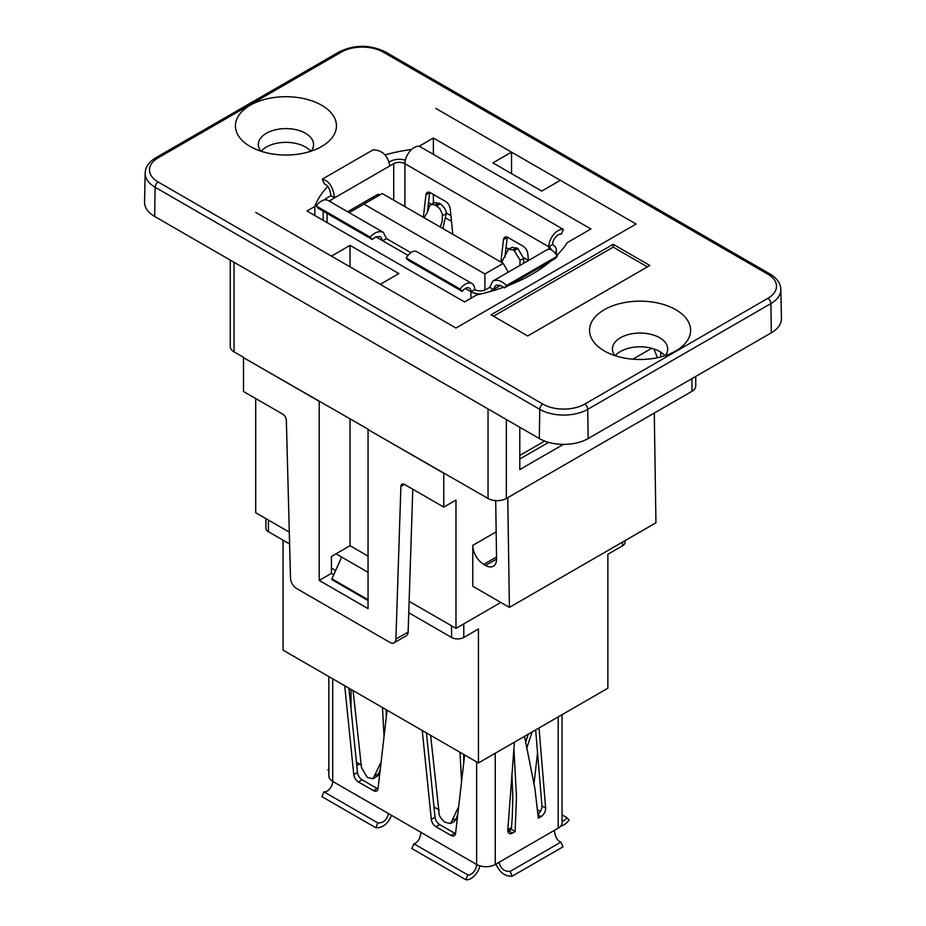 <?xml version="1.0" encoding="UTF-8"?>
<svg xmlns="http://www.w3.org/2000/svg" width="926" height="926" viewBox="0 0 926 926"><rect width="100%" height="100%" fill="white"/><g stroke="black" fill="none" stroke-linecap="round" stroke-linejoin="round"><path stroke-width="1.39" d="M335.629 570.52L331.427 568.089M289.606 543.944L268.401 531.698L268.401 520.065M265.878 518.606L265.878 528.179A8.635 4.989 0 0 0 268.401 531.698M622.527 542.08L622.527 545.808L607.873 554.269L607.873 688.215L478.441 762.943L478.441 628.997L463.787 637.458L463.787 623.858M451.575 625.826L451.575 637.458A8.635 4.989 0 0 0 463.787 637.458M451.575 637.458L408.76 612.734M368.05 556.098L350.04 545.703L335.999 553.806L368.05 572.314M368.05 600.511L331.902 579.641L331.902 578.831L368.05 599.701M331.902 578.831L341.671 557.082M622.527 545.808A8.635 4.989 0 0 0 625.062 542.277L625.062 540.622M283.055 540.159L283.055 650.145L478.441 762.943M562.059 714.664L562.059 822.774A13.161 7.593 180 0 1 558.204 828.145L495.248 864.49A13.161 7.593 180 0 1 476.635 864.49L332.723 781.405A13.161 7.593 180 0 1 328.869 776.034L328.869 676.593M344.715 685.749L353.767 774.564A6.575 3.797 -120 0 0 358.385 781.938L373.433 790.63A6.575 3.797 -120 0 0 376.72 790.954A6.575 3.797 -120 0 0 378.051 788.582L387.091 710.207M422.256 730.51L431.308 819.336A6.575 3.797 -120 0 0 435.926 826.71L450.974 835.391A6.575 3.797 -120 0 0 454.261 835.727A6.575 3.797 -120 0 0 455.592 833.354L464.644 754.979M391.49 815.343C387.901 823.932 382.67 828.064 375.782 827.74L377.877 822.982L323.95 791.846A7.952 4.595 120 0 0 329.737 788.859A7.952 4.595 120 0 0 332.723 781.405L332.723 678.816M377.877 822.982C383.572 822.971 387.08 819.823 388.388 813.549M375.782 827.74L321.866 796.615L323.95 791.846M348.905 688.157L357.482 772.423A6.575 3.797 -120 0 0 362.101 779.796L377.148 788.477A6.575 3.797 -120 0 0 378.005 788.883M426.446 732.929L435.023 817.183A6.575 3.797 -120 0 0 439.642 824.557L454.689 833.25A6.575 3.797 -120 0 0 455.546 833.643M537.983 814.023A6.575 3.797 120 0 0 541.93 805.944L535.656 729.908M507.865 831.374A6.575 3.797 120 0 0 508.71 830.981L511.407 829.418L512.286 816.801L512.807 797.506L511.939 775.027M420.96 832.347C420.091 838.887 417.742 842.695 413.934 843.806L411.85 848.563L465.778 879.7A13.219 7.628 120 0 0 479.911 865.879M328.869 768.788L327.954 769.819L328.869 771.254M430.613 735.337L439.017 812.276C438.692 815.193 440.649 818.515 444.897 822.265L450.615 823.503L454.435 821.431L456.391 818.491L457.861 813.699M463.787 762.341L463.695 754.435M386.154 709.675L386.246 717.569M380.32 768.927L378.005 775.675L373.062 778.731L367.356 777.493L361.476 767.515L353.072 690.565M382.473 707.545L384.035 736.772M381.13 761.901L373.062 778.731M450.615 823.503L458.671 806.673M461.576 781.544L460.025 752.317M465.778 879.7L467.861 874.931L413.934 843.806M467.861 874.931A7.952 4.595 120 0 0 473.649 871.956A7.952 4.595 120 0 0 476.635 864.49L476.635 761.913M507.818 829.696L511.546 827.555L507.818 829.696M351.023 708.922L351.023 689.384M356.441 762.202L361.499 765.119L356.441 762.202M378.456 774.9L379.556 775.537L378.456 774.9M433.993 806.963L439.04 809.891L433.993 806.963M455.997 819.672L457.097 820.309L455.997 819.672M537.543 752.826L534.024 783.384M524.521 736.344L534.927 788.628L538.33 818.179L541.015 816.628A6.575 3.797 120 0 0 545.645 808.085L539.036 727.963M514.416 742.177L507.807 829.939A6.575 3.797 120 0 0 509.15 833.446A6.575 3.797 120 0 0 512.437 833.122L515.122 831.571L511.407 829.418M554.35 830.367C555.16 836.942 557.336 840.843 560.89 842.104L562.973 846.862L512.194 876.181L510.11 871.424C504.149 871.563 500.48 868.507 499.114 862.256M496.023 864.039C499.716 872.57 505.11 876.621 512.194 876.181M525.424 743.115L528.214 734.214M562.059 814.868L566.978 817.716L569.062 820.066A13.219 7.628 -60 0 1 560.716 826.119M566.978 817.716A7.952 4.595 -60 0 1 562.059 821.339M560.89 842.104L510.11 871.424M513.918 748.798L516.476 796.638L515.122 831.571M526.547 748.671L532.137 731.945M333.754 574.722L331.427 573.379L319.215 580.428L319.215 401.352L243.503 357.644L243.503 391.49L282.685 414.107A5.186 2.986 -120 0 1 286.354 420.323L290.509 578.171A8.635 4.989 60 0 0 296.609 588.531L389.823 642.343A8.635 4.989 60 0 0 394.14 642.771A8.635 4.989 60 0 0 395.923 639.079L400.9 486.428L404.419 484.391M488.037 408.933L488.037 498.466L368.05 429.56L368.05 608.625L319.215 580.428M500.85 602.456L455.974 628.36L409.13 601.321L408.135 632.03L395.923 639.079M335.999 553.806L331.427 556.457L331.427 573.379M289.294 532.126L255.715 512.738L255.715 398.539M368.363 429.375L243.503 357.644M435.833 108.423L511.534 152.13L511.534 173.637M455.974 628.36L455.974 500.052L443.762 507.101L443.762 473.267L368.05 429.56M331.427 256.12L350.04 245.367L398.886 273.564L380.262 284.317L455.974 328.035L636.093 224.046L560.38 180.327L541.756 191.08L492.91 162.883L511.534 152.13L636.093 224.046L455.974 328.035L255.715 212.413M654.288 413.054L655.932 522.796L509.404 607.398L472.769 586.239L472.769 545.356A15.545 8.971 -120 0 0 483.754 564.385L496.533 557.012M495.688 500.607L496.567 558.876A15.545 8.971 60 0 1 493.35 566.214A15.545 8.971 60 0 1 485.583 565.439L483.754 564.385M653.941 348.963L657.448 357.702M544.65 441.054L519.787 455.407M548.597 442.362L519.787 458.995M509.404 607.398L507.761 497.656M394.14 642.771L406.352 635.722A8.635 4.989 -120 0 0 408.135 632.03M412.788 489.217L409.13 601.321M443.762 507.101L404.558 484.472A5.186 2.986 -120 0 0 401.965 484.217A5.186 2.986 -120 0 0 400.9 486.428M350.04 245.367L350.04 266.873M350.04 418.807L350.04 545.703M243.804 357.471L234.035 351.834L234.035 262.289M230.25 260.102L230.25 346.544A12.952 7.477 0 0 0 234.035 351.834M691.965 378.618L691.965 391.304A12.952 7.477 0 0 0 695.75 386.026L695.75 376.431M691.965 391.304L506.348 498.466L506.348 419.513M488.037 498.466A12.952 7.477 0 0 0 506.348 498.466M327.781 186.357A129.524 74.774 180 0 0 314.817 206.486L307.004 211.001L464.528 301.945L476.74 294.896A155.429 89.729 180 0 0 503.686 287.234M550.623 261.225A155.429 89.729 180 0 1 509.022 285.243L555.206 258.574L557.29 256.213L506.51 285.532C501.649 280.671 497.1 279.177 492.863 281.053L489.704 287.349L493.431 289.491L500.48 285.428M419.108 146.273L433.38 138.032L590.915 228.977L567.337 242.589A155.429 89.729 180 0 1 556.839 255.46M385.054 154.897A129.524 74.774 180 0 1 411.619 149.445M675.783 350.942A50.513 29.157 180 0 1 604.342 350.942A50.513 29.157 180 0 1 604.342 309.701A50.513 29.157 180 0 1 675.783 309.701A50.513 29.157 180 0 1 675.783 350.942L675.783 350.942M321.658 146.493A50.513 29.157 180 0 1 250.217 146.493A50.513 29.157 180 0 1 250.217 105.251A50.513 29.157 180 0 1 321.658 105.251A50.513 29.157 180 0 1 321.658 146.493L321.658 146.493M613.197 244.314L649.832 265.461L527.716 335.964L491.081 314.817L613.197 244.314L613.197 247.138L647.39 266.873M433.38 138.032L433.38 154.364M433.38 194.414L433.38 203.211M314.817 206.486L314.817 215.515M428.506 202.678L431.342 204.31M446.182 212.876L450.904 215.619M506.047 247.45L508.883 249.082M523.722 257.648L528.457 260.38M507.24 237.149A6.575 3.797 -120 0 0 507.205 237.45L504.936 257.104M429.699 192.388A6.575 3.797 -120 0 0 429.664 192.677L427.395 212.332M405.333 160.152A13.161 7.593 0 0 0 390.008 161.541L389.221 161.992M386.431 238.584L410.82 252.659L386.431 238.63L382.716 240.783L407.996 255.368M406.178 257.914L460.106 289.051A13.219 7.628 -60 0 1 471.947 283.53L416.596 251.571C413.355 250.275 409.882 252.393 406.178 257.914L408.262 260.275L462.19 291.412A7.952 4.595 -60 0 1 469.308 288.079A7.952 4.595 -60 0 1 470.952 291.725A13.161 7.593 0 0 0 480.93 293.936M471.947 283.53A13.219 7.628 -60 0 1 474.679 289.572A7.894 4.561 0 0 0 485.849 289.572L489.704 287.349M551.109 249.777A7.894 4.561 0 0 0 548.805 246.779A13.219 7.628 120 0 1 553.771 234.382A13.219 7.628 120 0 1 563.39 229.416L419.466 146.331A13.219 7.628 120 0 0 409.848 151.297A13.219 7.628 120 0 0 404.894 163.682A7.894 4.561 0 0 0 393.724 163.682L330.767 200.039A7.894 4.561 0 0 0 329.32 201.185M347.632 211.753A6.575 3.797 -60 0 1 347.956 211.556L350.641 210.005L350.792 211.707M373.699 198.477L373.838 196.613L376.535 195.05A6.575 3.797 -60 0 1 379.822 194.726A6.575 3.797 -60 0 1 380.007 194.842M460.106 289.051L462.19 291.412M475.385 289.931L474.679 289.525L470.952 291.725L470.952 298.23M489.599 291.702L493.431 289.491L495.491 285.613L496.567 285.173L500.503 285.428L504.427 287.893L509.022 285.243M375.968 236.882L382.716 240.783L380.736 236.952L379.718 236.535L375.944 236.894L372.194 239.452L370.111 237.091C374.833 232.148 379.255 230.586 383.376 232.391L386.431 238.63M506.51 285.532L504.427 287.893M370.111 237.091L316.183 205.966A13.219 7.628 -60 0 1 328.024 200.433L383.376 232.391M316.183 205.966L318.266 208.315L372.194 239.452M389.858 165.916C387.774 155.429 382.172 150.07 373.051 149.85L322.271 179.169C328.973 180.79 333.094 187.006 334.622 197.805L330.906 195.664L327.04 197.886A13.161 7.593 0 0 0 324.54 199.912M492.863 281.053L547.266 249.65C550.38 248.411 553.725 250.61 557.29 256.213M555.183 253.18A13.161 7.593 0 0 0 556.387 249.997A13.161 7.593 0 0 0 552.533 244.626L548.805 246.779L404.894 163.682L404.894 206.614M500.885 262.046L503.478 239.591A6.575 3.797 60 0 1 504.809 237.23A6.575 3.797 60 0 1 508.096 237.554L523.144 246.235A6.575 3.797 60 0 1 527.762 253.608L528.468 260.495M423.344 217.274L425.937 194.83A6.575 3.797 60 0 1 427.268 192.458A6.575 3.797 60 0 1 430.555 192.782L445.603 201.474A6.575 3.797 60 0 1 450.221 208.848L452.814 234.29M349.171 212.644L382.253 193.546L503.212 263.389L508.281 272.151M377.391 194.657A6.575 3.797 -60 0 1 377.449 196.092L377.426 196.335M563.39 229.416L561.306 234.185A7.952 4.595 120 0 0 555.519 237.172A7.952 4.595 120 0 0 552.533 244.626M484.911 290.035L484.911 273.946L503.212 263.389M363.953 204.114L484.911 273.946M501.579 262.44L508.362 249.36L512.807 249.835L514.161 250.622L520.076 260.206L519.868 265.461M440.197 227.009L442.223 221.407L442.385 214.103L439.7 208.57L435.266 205.063L431.655 204.287L429.641 205.665L427.233 212.691L424.039 217.679M330.906 195.664C330.084 189.089 327.908 185.188 324.366 183.927L322.271 179.169M427.928 207.713L428.715 208.176M446.077 218.2L451.494 221.326M505.469 252.485L506.256 252.937M508.362 249.36L512.182 247.3L517.889 248.538L523.769 258.516L523.584 263.32M442.825 228.514L446.228 213.756C446.563 210.839 444.596 207.517 440.348 203.766L434.641 202.528L430.81 204.6M158.161 182.017A4.317 2.489 120 0 0 155.105 187.249L539.754 409.327A33.915 19.585 0 0 0 587.732 409.327L770.895 303.578L771.335 332.793A34.54 19.944 0 0 0 781.451 318.44L780.826 289.479A33.915 19.585 0 0 1 770.895 303.578A4.317 2.489 -120 0 0 767.839 298.346L584.676 404.095A29.597 17.096 180 0 1 542.81 404.095L158.161 182.017A29.597 17.096 180 0 1 158.161 157.848L341.324 52.099A29.597 17.096 180 0 1 383.19 52.099L767.839 274.177A29.597 17.096 180 0 1 767.839 298.346M771.335 332.793L588.16 438.542L587.732 409.327A4.317 2.489 -120 0 0 584.676 404.095M542.81 404.095A4.317 2.489 -60 0 0 539.754 409.327L539.326 438.542A34.54 19.944 0 0 0 588.16 438.542M539.326 438.542L154.665 216.464L155.105 187.249A33.915 19.585 0 0 1 145.174 173.162L144.549 202.123A34.54 19.944 0 0 0 154.665 216.464M493.523 316.229L613.197 247.138M311.09 151.158A27.63 15.95 0 0 0 313.567 144.56A27.63 15.95 0 0 0 296.517 129.814A27.63 15.95 0 0 0 266.399 133.275A27.63 15.95 0 0 0 258.308 144.56A27.63 15.95 0 0 0 260.785 151.158M310.742 151.274A27.63 15.95 0 0 0 285.937 142.349A27.63 15.95 0 0 0 261.132 151.274M665.215 355.619A27.63 15.95 0 0 0 667.692 349.009A27.63 15.95 0 0 0 650.642 334.274A27.63 15.95 0 0 0 620.524 337.724A27.63 15.95 0 0 0 612.433 349.009A27.63 15.95 0 0 0 614.91 355.619M664.868 355.723A27.63 15.95 0 0 0 640.063 346.799A27.63 15.95 0 0 0 615.258 355.723M563.402 444.387L519.787 469.563L519.787 427.268M632.817 359.184L651.696 348.28M660.805 356.915L660.747 352.181M558.204 828.145L558.204 716.898M357.482 772.423L353.767 774.564M435.023 817.183L431.308 819.336M454.689 833.25L450.974 835.391M362.101 779.796L358.385 781.938M377.148 788.477L373.433 790.63M439.642 824.557L435.926 826.71M495.248 753.243L495.248 864.49M456.391 818.491L452.687 820.17M537.601 809.799L540.356 811.384M378.85 773.719L375.146 775.409M541.93 805.944L545.645 808.085M508.71 830.981L512.437 833.122M538.052 814.915L541.015 816.628M496.162 531.848L472.769 545.356M496.567 559.096L485.583 565.439M465.338 288.484L470.952 291.725M327.04 213.385L327.04 222.576M330.767 202.018L330.767 200.039M393.724 200.178L393.724 163.682M373.838 196.613L350.641 210.005M548.805 249.221L548.805 246.779M429.664 192.677L425.937 194.83M507.205 237.45L503.478 239.591M512.807 249.835L516.534 247.751M514.161 250.622L517.889 248.538M520.076 260.206L523.769 258.516M436.621 205.85L440.348 203.766M435.266 205.063L438.993 202.979M442.535 215.434L446.228 213.756M780.826 289.479C780.63 283.391 777.018 278.217 770.004 273.957A4.317 2.489 120 0 0 767.839 274.177M770.004 273.957L385.343 51.879A4.317 2.489 120 0 0 383.19 52.099M385.343 51.879C369.96 44.494 354.565 44.494 339.171 51.879A4.317 2.489 60 0 1 341.324 52.099M339.171 51.879L155.996 157.64A4.317 2.489 60 0 1 158.161 157.848M356.788 765.536L359.496 763.962M323.186 220.342L323.186 211.163M556.387 254.777L556.387 249.997M155.996 157.64C148.982 161.888 145.37 167.062 145.174 173.162"/></g></svg>
